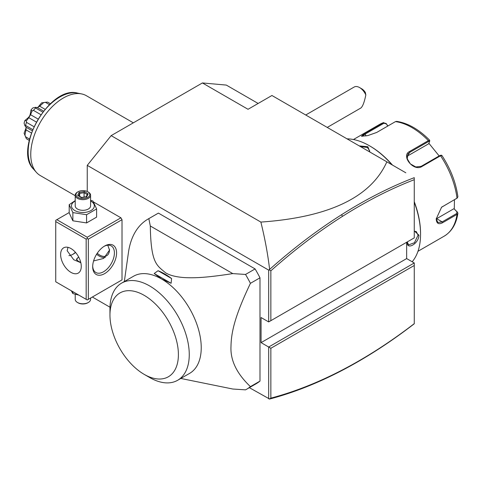 <?xml version="1.0" encoding="UTF-8"?>
<svg xmlns="http://www.w3.org/2000/svg" width="482" height="482" viewBox="0 0 482 482"><rect width="100%" height="100%" fill="white"/><g stroke="black" fill="none" stroke-linecap="round" stroke-linejoin="round"><path stroke-width="0.72" d="M87.248 191.493L87.248 165.368L111.149 135.635L202.41 82.946L226.311 85.085L258.141 103.461M269.348 399.054L270.854 398.144C294.351 391.926 318.228 382.509 342.473 369.899L341.599 370.67C317.228 383.341 293.237 392.8 269.619 399.036L249.357 387.673M92.357 297.026L109.98 307.203M87.248 165.368L268.679 270.119L269.619 269.42C267.872 254.424 264.955 238.644 260.87 222.082C329.067 217.292 371.056 197.21 386.847 161.832L271.938 95.496L248.037 109.294L202.41 82.946M406.657 258.581L414.261 262.967L414.267 323.771L414.261 265.48L270.854 348.275L261.075 342.63L406.657 258.581L406.657 242.271M268.679 270.119L268.679 321.928L414.261 237.879L414.261 179.647M414.261 178.997L414.261 178.316M386.847 161.832L405.82 172.791M342.473 216.352L341.599 214.689C365.959 199.247 390.185 186.908 414.267 177.665L414.261 179.702C390.468 188.878 366.537 201.096 342.473 216.352C318.228 231.74 294.351 249.887 270.854 270.806L270.854 320.675M261.075 342.63L261.075 317.536L268.679 321.928L414.261 237.879L414.261 179.702M414.261 262.967L268.679 347.022L268.679 398.831M120.928 280.53L122.012 279.903L122.012 219.69L120.928 217.804L93.562 202.006M90.616 200.307L92.936 201.006L96.611 208.923L96.611 217.135L86.573 222.925L86.573 214.719L96.611 208.923M180.81 378.454L232.788 389.022L245.531 389.86A98.334 56.774 -120 0 0 246.35 389.402L255.918 383.877A98.334 56.774 -120 0 0 259.991 381.105L259.991 277.807A98.334 56.774 -120 0 0 255.099 268.926L158.409 213.104A98.334 56.774 -120 0 0 157.59 213.562L148.022 219.087A98.334 56.774 -120 0 0 128.441 252.538L124.326 281.554M111.149 135.635L260.87 222.082M341.599 214.689C317.228 230.149 293.237 248.393 269.619 269.42M269.348 269.896L270.854 270.806M270.854 348.275L270.854 398.144M342.473 369.899C366.537 357.367 390.468 341.949 414.261 323.651M341.599 370.67C365.959 357.981 390.185 342.353 414.267 323.771M72.595 254.478A16.9 9.761 120 0 0 75.421 252.297M120.928 217.804L87.248 237.252L56.828 219.69L55.743 220.316L55.743 281.789L86.164 299.346L86.164 239.132L87.248 238.506L88.333 239.132L122.012 219.69M56.828 219.69L69.191 212.55M87.248 237.252L87.248 238.506M122.012 279.903L88.333 299.346L88.333 239.132M92.683 266.733A16.9 9.761 -60 0 1 104.63 246.031A16.9 9.761 -60 0 1 116.584 252.936A16.9 9.761 -60 0 1 104.63 273.631A16.9 9.761 -60 0 1 92.683 266.733M88.333 299.346L87.248 299.979L86.164 299.346M86.164 239.132L55.743 221.569M60.63 254.502A14.599 8.429 60 0 1 63.654 247.82A14.599 8.429 60 0 1 74.903 251.731A14.599 8.429 60 0 1 81.271 266.419A14.599 8.429 60 0 1 78.247 273.101A14.599 8.429 60 0 1 67.004 269.191A14.599 8.429 60 0 1 60.63 254.502M67.992 247.332L67.149 250.736L73.758 259.75L80.831 262.72M107.763 245.211L109.522 250.11L103.678 258.418L93.586 260.943M104.076 246.368A15.364 8.869 -60 0 1 111.228 245.898A15.364 8.869 -60 0 1 114.409 252.936A15.364 8.869 -60 0 1 107.703 268.396A15.364 8.869 -60 0 1 95.864 272.511A15.364 8.869 -60 0 1 92.695 266.082M68.902 255.641A15.364 8.869 120 0 0 73.125 254.189A15.364 8.869 120 0 0 75.566 252.46M80.759 262.413L78.337 261.304L76.451 259.268L78.674 257.014M105.444 257.243A14.599 8.429 60 0 1 96.623 254.207M106.649 255.749A13.767 7.947 -120 0 0 106.667 255.737A13.767 7.947 -120 0 0 108.336 254.122M108.799 253.261A13.767 7.947 -120 0 0 109.516 249.821M97.237 253.255A13.767 7.947 -120 0 0 106.624 255.761A13.767 7.947 -120 0 0 109.474 249.459A13.767 7.947 60 0 0 109.474 249.321M76.505 259.599A6.453 3.723 180 0 1 78.337 257.448A6.453 3.723 180 0 1 78.452 257.388M78.777 257.201A6.146 3.549 0 0 0 78.554 257.322A6.146 3.549 0 0 0 76.771 260.081M71.276 290.754L72.866 293.568L72.866 291.67M72.866 293.568L78.807 295.105M90.586 298.051L90.586 299.352A7.682 4.434 180 0 1 88.333 302.485A7.682 4.434 180 0 1 77.469 302.485L78.012 302.798A6.917 3.995 180 0 0 87.79 302.798L88.333 302.485M75.222 294.279L75.222 299.352A7.682 4.434 0 0 0 77.469 302.485M75.222 200.602L69.191 204.681L69.191 212.893L72.866 220.804L86.573 222.925M72.866 220.804L72.866 212.598L86.573 214.719M69.191 204.681L72.866 212.598M75.222 201.006A11.429 6.597 0 0 0 74.824 210.556A11.429 6.597 0 0 0 90.984 210.556A11.429 6.597 0 0 0 90.984 201.223A11.429 6.597 0 0 0 90.586 201.006M90.586 195.228A7.682 4.434 0 0 1 85.844 199.325A7.682 4.434 0 0 1 77.469 198.361A7.682 4.434 180 0 1 75.222 195.228L75.222 205.886A7.682 4.434 0 0 0 77.469 209.025A7.682 4.434 0 0 0 85.844 209.989A7.682 4.434 0 0 0 90.586 205.886L90.586 195.228A7.682 4.434 0 0 0 88.333 192.089L87.79 191.776A6.917 3.995 180 0 0 78.012 191.776A6.917 3.995 180 0 0 78.012 197.421A6.917 3.995 0 0 0 87.79 197.421A6.917 3.995 0 0 0 87.79 191.776M75.222 195.228A7.682 4.434 180 0 1 77.469 192.089L78.012 191.776M77.638 195.415L81.494 197.638L86.754 196.825L88.164 193.782L84.314 191.559L79.048 192.372L77.638 195.415L78.518 195.921M79.048 192.372L79.693 193.384L78.614 195.71M84.314 191.559L84.079 192.71L79.693 193.384L79.693 196.331M88.164 193.782L87.29 194.559M86.754 196.825L86.115 197.096M84.079 197.084L84.079 192.71L87.248 194.535M259.991 277.807L250.423 283.332A98.334 56.774 -120 0 0 245.531 274.451L232.788 273.607L150.3 225.986L148.842 218.629A98.334 56.774 -120 0 0 148.022 219.087M259.991 381.105L250.423 386.63C236.662 373.568 230.185 360.09 230.999 346.19C231.252 330.64 235.981 313.722 250.423 283.332M246.35 389.402A98.334 56.774 -120 0 0 250.423 386.63M158.409 213.104L148.842 218.629M255.099 268.926L245.531 274.451M158.054 270.727L171.58 278.542A59.919 34.596 -120 0 0 158.054 270.727L154.186 273.511L161.584 279.012A56.081 32.378 60 0 1 201.235 347.697A56.081 32.378 60 0 1 189.619 373.369L177.647 380.28A56.081 32.378 -120 0 0 189.251 355.716A56.081 32.378 60 0 0 165.23 298.647A56.081 32.378 60 0 0 121.566 283.145L133.544 276.234A56.081 32.378 60 0 1 161.584 279.012L171.11 283.283L154.186 273.511M232.788 273.607C205.639 277.795 195.355 277.963 185.835 277.668C176.786 277.174 170.038 275.553 165.597 272.806C156.74 265.221 150.926 263.594 150.3 225.986M171.11 283.283L171.58 278.542M144.178 374.369A48.399 27.944 -120 0 0 178.4 354.607A48.399 27.944 -120 0 0 144.178 295.333A48.399 27.944 -120 0 0 109.956 315.089A48.399 27.944 -120 0 0 144.178 374.369L149.607 377.502A56.081 32.378 -120 0 0 177.647 380.28M109.956 315.089L109.956 308.817A56.081 32.378 60 0 1 121.566 283.145M359.566 87.555L361.741 88.809A7.682 4.434 60 0 1 365.344 92.466L365.826 94.96A10.755 6.212 -120 0 0 363.374 90.929A10.755 6.212 -120 0 0 359.566 87.555A10.755 6.212 -120 0 0 354.192 87.019L305.727 114.999M365.826 94.96C364.374 102.112 362.723 106.462 360.861 108.01L327.242 127.423M414.261 230.908L418.93 235.18C418.9 243.585 406.483 250.761 407.2 241.958M414.261 202.229A72.21 41.693 60 0 1 420.563 234.24A72.21 41.693 60 0 1 412.182 261.768M347.022 138.84A72.21 41.693 60 0 1 369.501 145.799A72.21 41.693 60 0 1 391.98 164.802M359.241 145.895L367.874 146.739L369.887 152.047M369.501 145.799L370.152 146.179A71.288 41.163 60 0 1 392.481 165.085M414.261 201.669A71.288 41.163 60 0 1 420.563 233.487L420.563 234.24L420.563 233.487M454.448 199.753L454.285 209.025L457.49 212.201L457.894 213.291L457.014 214.406L442.615 222.714C438.62 224.781 436.481 223.521 436.21 218.936L441.59 207.2L457.014 198.192L457.9 196.843C455.966 182.654 450.616 168.827 441.837 155.361L440.843 155.174M457.49 212.201L456.96 211.851L456.581 213.574L442.187 221.889L437.849 222.497L436.21 218.677M441.404 207.35L457.285 198.012M441.795 155.65L440.548 155.758L421.81 166.579C413.598 171.863 400.56 155.674 409.646 151.45L428.39 140.63L429.721 140.63M440.928 155.481L439.897 155.523L421.16 166.344L415.797 166.971L410.357 163.892L407.254 158.813L408.001 153.975L409.869 152.3L428.606 141.479L429.637 141.437L429.703 140.274C418.93 129.375 407.923 123.073 396.68 121.374L395.463 121.621L376.719 132.442L367.742 135.605L361.458 136.249L364.561 133.526L383.304 122.705L386.257 123.585L387.733 126.085M429.637 141.437L428.637 143.805L407.103 156.234L409.869 152.3L409.646 151.45M362.072 136.346L365.211 134.044L383.949 123.223L386.281 123.934M454.285 209.025L456.96 211.851M453.839 208.76L436.644 218.683A9.218 5.32 -60 0 1 436.216 218.912L436.21 218.936M428.866 143.262L439.168 155.945M386.257 123.585L387.877 126.001M414.261 231.167L416.303 231.565L418.063 235.18L414.43 242.735L408.622 244.874L407.218 241.946M360.403 146.57L367.435 147.492L369.688 150.824L369.519 151.83M75.222 195.716L40.295 175.556A46.091 26.612 -60 0 1 36.349 172.309A46.091 26.612 -60 0 1 30.752 154.457A46.091 26.612 -60 0 1 48.061 111.215A46.091 26.612 -60 0 1 81.609 93.924A46.091 26.612 -60 0 1 86.392 95.719L133.339 122.826M37.885 107.372L41.621 102.865L45.435 102.347A22.28 12.863 120 0 1 46.151 102.226A22.28 12.863 120 0 1 47.652 102.13L50.411 103.72M45.435 102.347L49.417 104.648M43.645 102.66L39.693 106.209L45.037 109.294M39.693 106.209L37.415 107.558M37.241 107.625L35.596 107.305L35.632 108.01L42.741 112.113M35.632 108.01A22.28 12.863 120 0 0 33.409 110.354L40.862 114.656M26.034 127.037L24.937 125.772L24.1 123.169A19.617 11.327 -60 0 1 24.883 120.53C30.167 116.144 29.872 116.65 31.035 109.884L32.083 111.017L30.541 114.698L38.006 119.006M32.083 111.017L33.409 110.354M30.541 114.698L28.806 117.698L36.271 122.006M28.806 117.698L26.389 120.874L26.48 122.356L33.933 126.658M26.48 122.356A22.28 12.863 120 0 0 25.558 125.453L32.668 129.556M24.937 125.772L25.558 125.453M26.064 127.224L26.034 129.869L31.378 132.954M26.034 129.869L24.937 135.068L25.558 136.768L29.547 139.069M25.558 136.768A22.28 12.863 120 0 0 25.817 137.454A22.28 12.863 120 0 0 26.48 138.804L29.239 140.395M25.817 137.454L24.317 133.779A19.617 11.327 -60 0 1 24.1 133.213L26.136 127.724M31.035 109.884A19.617 11.327 -60 0 1 32.927 107.884L35.596 107.305M41.621 102.865A19.617 11.327 -60 0 1 42.223 102.762L46.151 102.226M26.389 120.874L24.883 120.53M24.937 135.068L24.1 133.213M417.972 251.291L444.193 236.15A64.528 37.259 -120 0 0 457.014 214.406L456.581 213.574M442.615 222.714L442.187 221.889L436.644 218.683M442.615 206.501L442.187 206.832M456.581 198.524L457.014 198.192A64.528 37.259 -120 0 0 440.548 155.758L439.897 155.523M383.949 123.223L383.304 122.705A64.528 37.259 -120 0 0 379.659 124.38L353.445 139.521M428.606 141.479L428.39 140.63A64.528 37.259 -120 0 0 395.463 121.621M364.561 133.526L365.211 134.044L365.952 135.954M421.81 166.579L421.16 166.344M418.93 235.18L418.063 235.18M367.874 146.739L367.435 147.492M81.609 93.924L77.536 93.092A44.754 25.835 120 0 0 37.427 120.675A44.754 25.835 120 0 0 33.595 169.2L36.349 172.309M78.259 195.505L81.657 197.469M86.151 196.897L87.344 194.33M81.633 197.463L86.374 196.728M444.193 236.15C451.73 231.565 456.297 223.943 457.894 213.291M383.642 122.555L379.659 124.38M77.536 93.092C50.014 85.169 12.972 149.33 33.595 169.2M43.543 111.095L37.198 107.432M32.186 130.761L25.847 127.097"/></g></svg>
